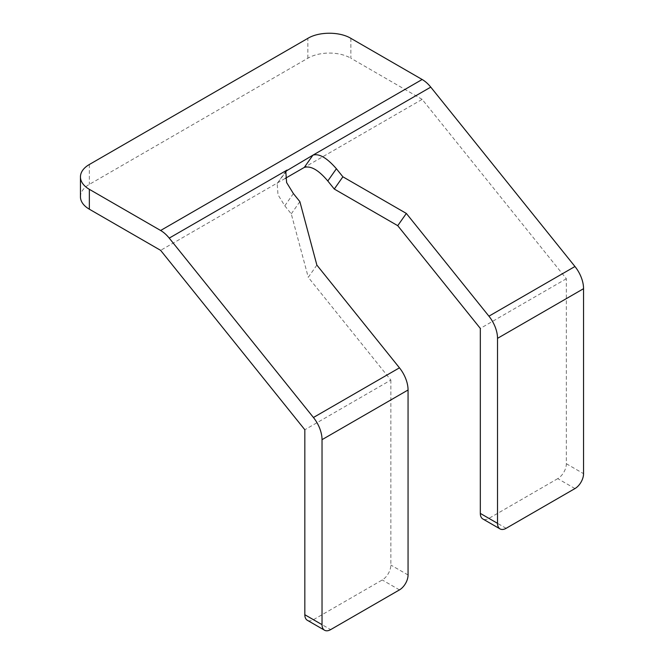 <?xml version="1.0" encoding="UTF-8"?>
<svg xmlns="http://www.w3.org/2000/svg" width="664" height="664" viewBox="0 0 664 664"><rect width="100%" height="100%" fill="white"/><g stroke="black" fill="none" stroke-linecap="round" stroke-linejoin="round"><path stroke-width="0.5" stroke-dasharray="3.32 2.49" d="M574.958 488.571L557.752 478.636A12.168 7.03 -60 0 0 566.351 463.738L566.351 278.747L422.155 99.368L304.295 167.411M566.351 278.747L480.321 328.414M422.155 99.368L350.874 58.208L350.874 38.346M285.221 178.425L160.63 250.353M80.444 196.785A30.419 17.563 180 0 1 89.35 184.368L307.864 58.208A30.419 17.563 180 0 1 350.874 58.208M316.869 265.094L308.27 277.328L390.855 380.074L304.826 429.741M293.388 193.573L284.79 205.815L278 194.768L277.187 183.505L285.022 173.013M284.79 205.815L291.264 213.874L308.27 277.328M299.871 201.632L291.264 213.874M557.752 478.636L488.928 518.376A12.168 7.03 -60 0 1 482.844 518.974M390.855 380.074L390.855 565.064A12.168 7.03 -60 0 1 382.257 579.962L313.433 619.695A12.168 7.03 -60 0 1 307.349 620.3M307.864 58.208L307.864 38.346M89.35 164.498L89.35 184.368M506.134 528.312L488.928 518.376M313.433 619.695L330.639 629.63M399.454 589.898L382.257 579.962M566.351 463.738L583.556 473.673M408.061 574.991L390.855 565.056M285.786 171.27L277.187 183.505"/><path stroke-width="1" d="M500.05 528.909A12.168 7.03 -60 0 0 502.382 529.474A12.168 7.03 -60 0 0 506.134 528.312L574.958 488.571A12.168 7.03 -60 0 0 578.701 485.417A12.168 7.03 -60 0 0 583.556 473.673L583.556 288.682A24.336 14.052 -120 0 0 574.958 266.505L430.762 87.125L312.902 155.168L304.295 167.411C312.943 164.921 322.156 174.358 327.8 180.982L334.282 189.041L397.736 225.677L480.321 328.414L480.321 513.405A12.168 7.03 -60 0 0 482.844 518.974L500.05 528.909A12.168 7.03 -60 0 1 497.527 523.34L480.321 513.405M583.556 288.682L497.527 338.349A24.336 14.052 -120 0 0 488.928 316.18L406.343 213.434L342.881 176.798L334.282 189.041M406.343 213.434L397.736 225.677M342.881 176.798L336.399 168.739L327.8 180.982M408.061 390L322.032 439.668L322.032 624.658A12.168 7.03 -60 0 0 324.555 630.227A12.168 7.03 -60 0 0 326.887 630.8A12.168 7.03 -60 0 0 330.639 629.63L399.454 589.898A12.168 7.03 -60 0 0 403.206 586.735A12.168 7.03 -60 0 0 408.061 574.999L408.061 390A24.336 14.052 -120 0 0 399.454 367.831L316.869 265.094L299.871 201.632L293.388 193.573L286.607 182.534L285.786 171.27L312.902 155.168C319.01 153.251 326.846 157.775 336.399 168.739M304.295 167.411L285.221 178.425M324.555 630.227L307.349 620.3A12.168 7.03 -60 0 1 304.826 614.731L304.826 429.741L160.63 250.353L89.35 209.202A30.419 17.563 180 0 1 80.444 196.785L80.444 176.915A30.419 17.563 180 0 1 89.35 164.498L307.864 38.346C319.06 31.532 339.678 31.54 350.874 38.346L422.155 79.497L160.63 230.483L89.35 189.331A30.419 17.563 180 0 1 80.444 176.915M430.762 87.125A24.336 14.052 -120 0 0 422.155 79.497M322.032 439.668A24.336 14.052 -120 0 0 313.433 417.498L169.229 238.119A24.336 14.052 -120 0 0 160.63 230.483M497.527 338.349L497.527 523.34M574.958 266.505L488.928 316.18M285.022 173.013L287.089 170.067L169.229 238.119M89.35 189.331L89.35 209.202M399.454 367.831L313.433 417.498M322.032 624.658L304.826 614.723"/></g></svg>
